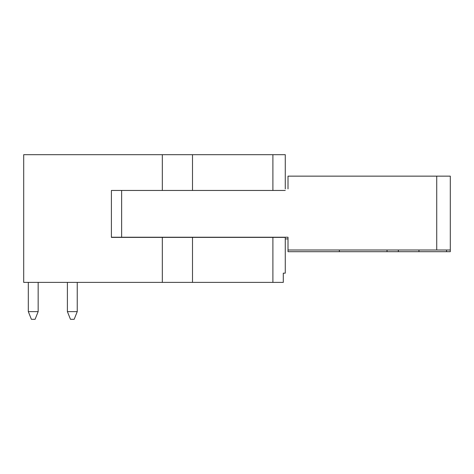 <?xml version="1.0" encoding="UTF-8"?>
<svg xmlns="http://www.w3.org/2000/svg" width="474" height="474" viewBox="0 0 474 474"><rect width="100%" height="100%" fill="white"/><g stroke="black" fill="none" stroke-linecap="round" stroke-linejoin="round"><path stroke-width="0.71" d="M436.726 176.144L436.726 249.999L450.3 249.999L450.3 176.144L288.008 176.144L288.008 188.919L288.008 177.839M436.726 249.999L288.008 249.999L288.008 251.694L339.343 251.694L339.343 249.999M121.628 190.453L121.628 237.231L288.008 237.231L288.008 249.999M121.628 237.231L111.402 237.231M450.3 249.999L450.3 251.694L446.555 251.694L446.555 249.999M339.343 251.694L387.039 251.694L387.039 249.999M387.039 251.694L446.555 251.694M398.344 249.999L398.344 251.694M418.957 249.999L418.957 251.694M288.008 238.926L285.271 238.926M77.244 311.625L74.169 319.316L70.478 319.316L67.397 311.625L77.244 311.625L77.244 282.391M67.397 282.391L67.397 311.625M38.163 311.625L35.088 319.316L31.391 319.316L28.316 311.625L38.163 311.625L38.163 282.391M28.316 282.391L28.316 311.625M162.327 190.453L111.402 190.453L111.402 237.385L285.271 237.385L285.271 273.16L283.292 273.16L283.292 282.391L23.7 282.391L23.7 154.684L162.327 154.684L162.327 190.453L285.271 190.453M285.271 188.919L285.271 154.684L162.327 154.684M272.9 237.385L272.9 282.391M192.503 154.684L192.503 190.453M162.327 237.385L162.327 282.391M192.503 237.385L192.503 282.391M272.9 154.684L272.9 190.453"/></g></svg>
